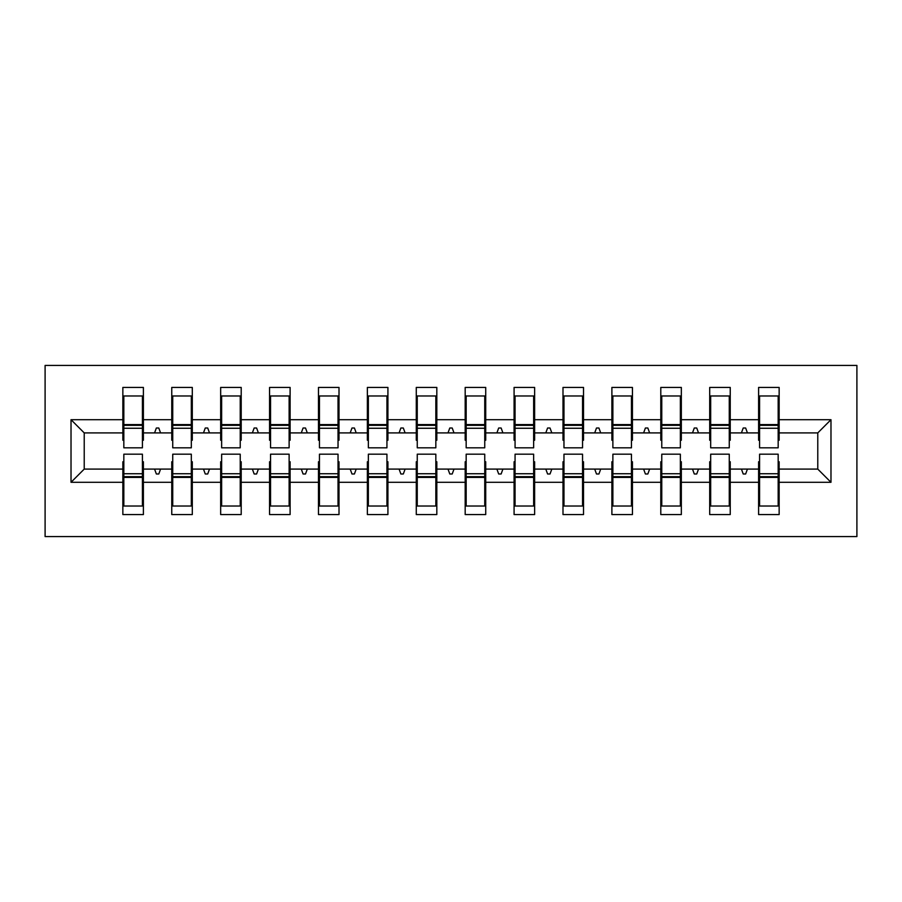 <?xml version="1.0" encoding="UTF-8"?>
<svg xmlns="http://www.w3.org/2000/svg" width="902" height="902" viewBox="0 0 902 902"><rect width="100%" height="100%" fill="white"/><g stroke="black" fill="none" stroke-linecap="round" stroke-linejoin="round"><path stroke-width="1.35" d="M45.1 536.577L856.9 536.577L856.9 365.423L45.1 365.423L45.1 536.577M759.585 461.756L758.605 461.756L758.605 469.096L730.237 469.096L730.237 461.756L729.267 461.756M830.979 482.299L817.776 469.096L817.776 432.904L830.979 419.701L830.979 482.299L779.148 482.299L779.148 514.58L758.605 514.58L758.605 469.096M817.776 432.904L779.148 432.904L779.148 387.42L758.605 387.42L758.605 419.701L730.237 419.701L730.237 440.244L729.267 440.244M759.585 440.244L758.605 440.244L758.605 419.701M710.675 461.756L709.705 461.756L709.705 469.096L681.337 469.096L681.337 461.756L680.356 461.756M758.605 482.299L730.237 482.299L730.237 514.58L709.705 514.58L709.705 469.096M730.237 419.701L730.237 387.42L709.705 387.42L709.705 419.701L681.337 419.701L681.337 440.244L680.356 440.244M710.675 440.244L709.705 440.244L709.705 419.701M661.775 461.756L660.794 461.756L660.794 469.096L632.437 469.096L632.437 461.756L631.456 461.756M709.705 482.299L681.337 482.299L681.337 514.58L660.794 514.58L660.794 469.096M681.337 419.701L681.337 387.42L660.794 387.42L660.794 419.701L632.437 419.701L632.437 440.244L631.456 440.244M661.775 440.244L660.794 440.244L660.794 419.701M612.875 461.756L611.894 461.756L611.894 469.096L583.526 469.096L583.526 461.756L582.545 461.756M660.794 482.299L632.437 482.299L632.437 514.58L611.894 514.58L611.894 469.096M632.437 419.701L632.437 387.42L611.894 387.42L611.894 419.701L583.526 419.701L583.526 440.244L582.545 440.244M612.875 440.244L611.894 440.244L611.894 419.701M563.964 461.756L562.995 461.756L562.995 469.096L534.627 469.096L534.627 461.756L533.646 461.756M611.894 482.299L583.526 482.299L583.526 514.58L562.995 514.58L562.995 469.096M583.526 419.701L583.526 387.42L562.995 387.42L562.995 419.701L534.627 419.701L534.627 440.244L533.646 440.244M563.964 440.244L562.995 440.244L562.995 419.701M515.065 461.756L514.084 461.756L514.084 469.096L485.727 469.096L485.727 461.756L484.746 461.756M562.995 482.299L534.627 482.299L534.627 514.58L514.084 514.58L514.084 469.096M534.627 419.701L534.627 387.42L514.084 387.42L514.084 419.701L485.727 419.701L485.727 440.244L484.746 440.244M515.065 440.244L514.084 440.244L514.084 419.701M466.165 461.756L465.184 461.756L465.184 469.096L436.816 469.096L436.816 461.756L435.835 461.756M514.084 482.299L485.727 482.299L485.727 514.58L465.184 514.58L465.184 469.096M485.727 419.701L485.727 387.42L465.184 387.42L465.184 419.701L436.816 419.701L436.816 440.244L435.835 440.244M466.165 440.244L465.184 440.244L465.184 419.701M417.254 461.756L416.273 461.756L416.273 469.096L387.916 469.096L387.916 461.756L386.935 461.756M465.184 482.299L436.816 482.299L436.816 514.58L416.273 514.58L416.273 469.096M436.816 419.701L436.816 387.42L416.273 387.42L416.273 419.701L387.916 419.701L387.916 440.244L386.935 440.244M417.254 440.244L416.273 440.244L416.273 419.701M368.354 461.756L367.373 461.756L367.373 469.096L339.005 469.096L339.005 461.756L338.036 461.756M416.273 482.299L387.916 482.299L387.916 514.58L367.373 514.58L367.373 469.096M387.916 419.701L387.916 387.42L367.373 387.42L367.373 419.701L339.005 419.701L339.005 440.244L338.036 440.244M368.354 440.244L367.373 440.244L367.373 419.701M319.455 461.756L318.474 461.756L318.474 469.096L290.106 469.096L290.106 461.756L289.125 461.756M367.373 482.299L339.005 482.299L339.005 514.58L318.474 514.58L318.474 469.096M339.005 419.701L339.005 387.42L318.474 387.42L318.474 419.701L290.106 419.701L290.106 440.244L289.125 440.244M319.455 440.244L318.474 440.244L318.474 419.701M270.544 461.756L269.563 461.756L269.563 469.096L241.206 469.096L241.206 461.756L240.225 461.756M318.474 482.299L290.106 482.299L290.106 514.58L269.563 514.58L269.563 469.096M290.106 419.701L290.106 387.42L269.563 387.42L269.563 419.701L241.206 419.701L241.206 440.244L240.225 440.244M270.544 440.244L269.563 440.244L269.563 419.701M221.644 461.756L220.663 461.756L220.663 469.096L192.295 469.096L192.295 461.756L191.325 461.756M269.563 482.299L241.206 482.299L241.206 514.58L220.663 514.58L220.663 469.096M241.206 419.701L241.206 387.42L220.663 387.42L220.663 419.701L192.295 419.701L192.295 440.244L191.325 440.244M221.644 440.244L220.663 440.244L220.663 419.701M172.733 461.756L171.763 461.756L171.763 469.096L143.395 469.096L143.395 514.58L122.852 514.58L122.852 469.096L84.224 469.096L71.021 482.299L71.021 419.701L84.224 432.904L84.224 469.096M220.663 482.299L192.295 482.299L192.295 514.58L171.763 514.58L171.763 469.096M192.295 419.701L192.295 387.42L171.763 387.42L171.763 419.701L143.395 419.701L143.395 387.42L122.852 387.42L122.852 419.701L71.021 419.701M172.733 440.244L171.763 440.244L171.763 419.701M123.833 461.756L122.852 461.756L122.852 469.096M123.833 440.244L122.852 440.244L122.852 419.701M778.167 461.756L779.148 461.756L779.148 482.299M779.148 432.904L779.148 440.244L778.167 440.244M730.237 482.299L730.237 469.096M681.337 482.299L681.337 469.096M632.437 482.299L632.437 469.096M583.526 482.299L583.526 469.096M534.627 482.299L534.627 469.096M485.727 482.299L485.727 469.096M436.816 482.299L436.816 469.096M387.916 482.299L387.916 469.096M339.005 482.299L339.005 469.096M290.106 482.299L290.106 469.096M241.206 482.299L241.206 469.096M192.295 482.299L192.295 469.096M830.979 419.701L779.148 419.701M171.763 482.299L143.395 482.299M122.852 482.299L71.021 482.299M741.421 432.904L747.42 432.904L745.65 428.01L743.203 428.01L741.421 432.904L730.237 432.904M758.605 432.904L747.42 432.904M741.421 469.096L743.203 473.99L745.65 473.99L747.42 469.096M692.51 432.904L698.52 432.904L696.739 428.01L694.292 428.01L692.51 432.904L681.337 432.904M709.705 432.904L698.52 432.904M692.51 469.096L694.292 473.99L696.739 473.99L698.52 469.096M643.611 432.904L649.62 432.904L647.839 428.01L645.392 428.01L643.611 432.904L632.437 432.904M660.794 432.904L649.62 432.904M643.611 469.096L645.392 473.99L647.839 473.99L649.62 469.096M594.711 432.904L600.709 432.904L598.928 428.01L596.493 428.01L594.711 432.904L583.526 432.904M611.894 432.904L600.709 432.904M594.711 469.096L596.493 473.99L598.928 473.99L600.709 469.096M545.8 432.904L551.81 432.904L550.028 428.01L547.582 428.01L545.8 432.904L534.627 432.904M562.995 432.904L551.81 432.904M545.8 469.096L547.582 473.99L550.028 473.99L551.81 469.096M496.901 432.904L502.91 432.904L501.129 428.01L498.682 428.01L496.901 432.904L485.727 432.904M514.084 432.904L502.91 432.904M496.901 469.096L498.682 473.99L501.129 473.99L502.91 469.096M448.001 432.904L453.999 432.904L452.218 428.01L449.782 428.01L448.001 432.904L436.816 432.904M465.184 432.904L453.999 432.904M448.001 469.096L449.782 473.99L452.218 473.99L453.999 469.096M399.09 432.904L405.099 432.904L403.318 428.01L400.871 428.01L399.09 432.904L387.916 432.904M416.273 432.904L405.099 432.904M399.09 469.096L400.871 473.99L403.318 473.99L405.099 469.096M350.19 432.904L356.2 432.904L354.418 428.01L351.972 428.01L350.19 432.904L339.005 432.904M367.373 432.904L356.2 432.904M350.19 469.096L351.972 473.99L354.418 473.99L356.2 469.096M301.291 432.904L307.289 432.904L305.507 428.01L303.072 428.01L301.291 432.904L290.106 432.904M318.474 432.904L307.289 432.904M301.291 469.096L303.072 473.99L305.507 473.99L307.289 469.096M252.38 432.904L258.389 432.904L256.608 428.01L254.161 428.01L252.38 432.904L241.206 432.904M269.563 432.904L258.389 432.904M252.38 469.096L254.161 473.99L256.608 473.99L258.389 469.096M203.48 432.904L209.489 432.904L207.708 428.01L205.261 428.01L203.48 432.904L192.295 432.904M220.663 432.904L209.489 432.904M203.48 469.096L205.261 473.99L207.708 473.99L209.489 469.096M154.58 432.904L160.579 432.904L158.797 428.01L156.35 428.01L154.58 432.904L143.395 432.904L143.395 419.701M171.763 432.904L160.579 432.904M154.58 469.096L156.35 473.99L158.797 473.99L160.579 469.096M142.415 461.756L143.395 461.756L143.395 469.096M143.395 432.904L143.395 440.244L142.415 440.244M122.852 432.904L84.224 432.904M817.776 469.096L779.148 469.096M122.852 395.978L123.833 395.978L122.852 395.978M123.833 428.258L123.833 395.978L143.395 395.978L142.415 395.978L142.415 447.82L123.833 447.82L123.833 428.258L142.415 428.258M142.415 473.742L142.415 506.022L122.852 506.022L123.833 506.022L123.833 454.18L142.415 454.18L142.415 473.742L123.833 473.742M171.763 395.978L172.733 395.978L171.763 395.978M172.733 428.258L172.733 395.978L192.295 395.978L191.325 395.978L191.325 447.82L172.733 447.82L172.733 428.258L191.325 428.258M191.325 473.742L191.325 506.022L171.763 506.022L172.733 506.022L172.733 454.18L191.325 454.18L191.325 473.742L172.733 473.742M220.663 395.978L221.644 395.978L220.663 395.978M221.644 428.258L221.644 395.978L241.206 395.978L240.225 395.978L240.225 447.82L221.644 447.82L221.644 428.258L240.225 428.258M240.225 473.742L240.225 506.022L220.663 506.022L221.644 506.022L221.644 454.18L240.225 454.18L240.225 473.742L221.644 473.742M269.563 395.978L270.544 395.978L269.563 395.978M270.544 428.258L270.544 395.978L290.106 395.978L289.125 395.978L289.125 447.82L270.544 447.82L270.544 428.258L289.125 428.258M289.125 473.742L289.125 506.022L269.563 506.022L270.544 506.022L270.544 454.18L289.125 454.18L289.125 473.742L270.544 473.742M318.474 395.978L319.455 395.978L318.474 395.978M319.455 428.258L319.455 395.978L339.005 395.978L338.036 395.978L338.036 447.82L319.455 447.82L319.455 428.258L338.036 428.258M338.036 473.742L338.036 506.022L318.474 506.022L319.455 506.022L319.455 454.18L338.036 454.18L338.036 473.742L319.455 473.742M367.373 395.978L368.354 395.978L367.373 395.978M368.354 428.258L368.354 395.978L387.916 395.978L386.935 395.978L386.935 447.82L368.354 447.82L368.354 428.258L386.935 428.258M386.935 473.742L386.935 506.022L367.373 506.022L368.354 506.022L368.354 454.18L386.935 454.18L386.935 473.742L368.354 473.742M416.273 395.978L417.254 395.978L416.273 395.978M417.254 428.258L417.254 395.978L436.816 395.978L435.835 395.978L435.835 447.82L417.254 447.82L417.254 428.258L435.835 428.258M435.835 473.742L435.835 506.022L416.273 506.022L417.254 506.022L417.254 454.18L435.835 454.18L435.835 473.742L417.254 473.742M465.184 395.978L466.165 395.978L465.184 395.978M466.165 428.258L466.165 395.978L485.727 395.978L484.746 395.978L484.746 447.82L466.165 447.82L466.165 428.258L484.746 428.258M484.746 473.742L484.746 506.022L465.184 506.022L466.165 506.022L466.165 454.18L484.746 454.18L484.746 473.742L466.165 473.742M514.084 395.978L515.065 395.978L514.084 395.978M515.065 428.258L515.065 395.978L534.627 395.978L533.646 395.978L533.646 447.82L515.065 447.82L515.065 428.258L533.646 428.258M533.646 473.742L533.646 506.022L514.084 506.022L515.065 506.022L515.065 454.18L533.646 454.18L533.646 473.742L515.065 473.742M562.995 395.978L563.964 395.978L562.995 395.978M563.964 428.258L563.964 395.978L583.526 395.978L582.545 395.978L582.545 447.82L563.964 447.82L563.964 428.258L582.545 428.258M582.545 473.742L582.545 506.022L562.995 506.022L563.964 506.022L563.964 454.18L582.545 454.18L582.545 473.742L563.964 473.742M611.894 395.978L612.875 395.978L611.894 395.978M612.875 428.258L612.875 395.978L632.437 395.978L631.456 395.978L631.456 447.82L612.875 447.82L612.875 428.258L631.456 428.258M631.456 473.742L631.456 506.022L611.894 506.022L612.875 506.022L612.875 454.18L631.456 454.18L631.456 473.742L612.875 473.742M660.794 395.978L661.775 395.978L660.794 395.978M661.775 428.258L661.775 395.978L681.337 395.978L680.356 395.978L680.356 447.82L661.775 447.82L661.775 428.258L680.356 428.258M680.356 473.742L680.356 506.022L660.794 506.022L661.775 506.022L661.775 454.18L680.356 454.18L680.356 473.742L661.775 473.742M709.705 395.978L710.675 395.978L709.705 395.978M710.675 428.258L710.675 395.978L730.237 395.978L729.267 395.978L729.267 447.82L710.675 447.82L710.675 428.258L729.267 428.258M729.267 473.742L729.267 506.022L709.705 506.022L710.675 506.022L710.675 454.18L729.267 454.18L729.267 473.742L710.675 473.742M758.605 395.978L759.585 395.978L758.605 395.978M759.585 428.258L759.585 395.978L779.148 395.978L778.167 395.978L778.167 447.82L759.585 447.82L759.585 428.258L778.167 428.258M778.167 473.742L778.167 506.022L758.605 506.022L759.585 506.022L759.585 454.18L778.167 454.18L778.167 473.742L759.585 473.742M123.833 493.789L122.852 493.789M143.395 493.789L142.415 493.789M142.415 476.673L123.833 476.673M142.415 408.211L143.395 408.211M122.852 408.211L123.833 408.211M123.833 425.327L142.415 425.327M191.325 408.211L192.295 408.211M171.763 408.211L172.733 408.211M172.733 425.327L191.325 425.327M240.225 408.211L241.206 408.211M220.663 408.211L221.644 408.211M221.644 425.327L240.225 425.327M289.125 408.211L290.106 408.211M269.563 408.211L270.544 408.211M270.544 425.327L289.125 425.327M338.036 408.211L339.005 408.211M318.474 408.211L319.455 408.211M319.455 425.327L338.036 425.327M172.733 493.789L171.763 493.789M192.295 493.789L191.325 493.789M191.325 476.673L172.733 476.673M221.644 493.789L220.663 493.789M241.206 493.789L240.225 493.789M240.225 476.673L221.644 476.673M270.544 493.789L269.563 493.789M290.106 493.789L289.125 493.789M289.125 476.673L270.544 476.673M319.455 493.789L318.474 493.789M339.005 493.789L338.036 493.789M338.036 476.673L319.455 476.673M386.935 408.211L387.916 408.211M367.373 408.211L368.354 408.211M368.354 425.327L386.935 425.327M368.354 493.789L367.373 493.789M387.916 493.789L386.935 493.789M386.935 476.673L368.354 476.673M435.835 408.211L436.816 408.211M416.273 408.211L417.254 408.211M417.254 425.327L435.835 425.327M417.254 493.789L416.273 493.789M436.816 493.789L435.835 493.789M435.835 476.673L417.254 476.673M484.746 408.211L485.727 408.211M465.184 408.211L466.165 408.211M466.165 425.327L484.746 425.327M466.165 493.789L465.184 493.789M485.727 493.789L484.746 493.789M484.746 476.673L466.165 476.673M533.646 408.211L534.627 408.211M514.084 408.211L515.065 408.211M515.065 425.327L533.646 425.327M515.065 493.789L514.084 493.789M534.627 493.789L533.646 493.789M533.646 476.673L515.065 476.673M582.545 408.211L583.526 408.211M562.995 408.211L563.964 408.211M563.964 425.327L582.545 425.327M563.964 493.789L562.995 493.789M583.526 493.789L582.545 493.789M582.545 476.673L563.964 476.673M631.456 408.211L632.437 408.211M611.894 408.211L612.875 408.211M612.875 425.327L631.456 425.327M612.875 493.789L611.894 493.789M632.437 493.789L631.456 493.789M631.456 476.673L612.875 476.673M680.356 408.211L681.337 408.211M660.794 408.211L661.775 408.211M661.775 425.327L680.356 425.327M661.775 493.789L660.794 493.789M681.337 493.789L680.356 493.789M680.356 476.673L661.775 476.673M729.267 408.211L730.237 408.211M709.705 408.211L710.675 408.211M710.675 425.327L729.267 425.327M710.675 493.789L709.705 493.789M730.237 493.789L729.267 493.789M729.267 476.673L710.675 476.673M778.167 408.211L779.148 408.211M758.605 408.211L759.585 408.211M759.585 425.327L778.167 425.327M759.585 493.789L758.605 493.789M779.148 493.789L778.167 493.789M778.167 476.673L759.585 476.673M142.415 477.417L123.833 477.417M123.833 424.583L142.415 424.583M172.733 424.583L191.325 424.583M221.644 424.583L240.225 424.583M270.544 424.583L289.125 424.583M319.455 424.583L338.036 424.583M191.325 477.417L172.733 477.417M240.225 477.417L221.644 477.417M289.125 477.417L270.544 477.417M338.036 477.417L319.455 477.417M368.354 424.583L386.935 424.583M386.935 477.417L368.354 477.417M417.254 424.583L435.835 424.583M435.835 477.417L417.254 477.417M466.165 424.583L484.746 424.583M484.746 477.417L466.165 477.417M515.065 424.583L533.646 424.583M533.646 477.417L515.065 477.417M563.964 424.583L582.545 424.583M582.545 477.417L563.964 477.417M612.875 424.583L631.456 424.583M631.456 477.417L612.875 477.417M661.775 424.583L680.356 424.583M680.356 477.417L661.775 477.417M710.675 424.583L729.267 424.583M729.267 477.417L710.675 477.417M759.585 424.583L778.167 424.583M778.167 477.417L759.585 477.417"/></g></svg>
